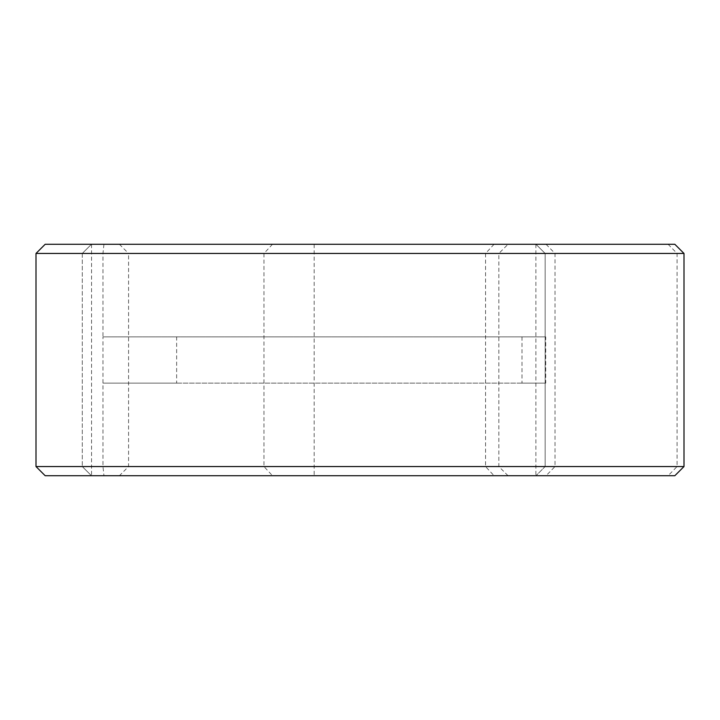 <?xml version="1.0" encoding="UTF-8"?>
<svg xmlns="http://www.w3.org/2000/svg" width="720" height="720" viewBox="0 0 720 720"><rect width="100%" height="100%" fill="white"/><g stroke="black" fill="none" stroke-linecap="round" stroke-linejoin="round"><path stroke-width="0.54" stroke-dasharray="3.6 2.7" d="M674.838 244.287L535.977 244.287L545.139 253.449L545.139 466.551L36 466.551M684 253.449L82.287 253.449L91.449 244.287L82.287 253.449L498.861 253.449L508.023 244.287L91.449 244.287L535.977 244.287L545.139 253.449L545.139 466.551L535.977 475.713L545.139 466.551L684 466.551M103.95 244.287L102.978 253.449L102.978 336.861L545.724 336.861L102.978 336.861L102.978 466.551L103.95 475.713L508.023 475.713L45.162 475.713M522 336.861L522 383.139L545.724 383.139L545.724 336.861M522 383.139L102.978 383.139L176.643 383.139L176.643 336.861M545.724 383.139L176.643 383.139M674.838 475.713L103.95 475.713M314.154 244.287L314.154 475.713M508.023 244.287L45.162 244.287M119.403 244.287L128.574 253.449L36 253.449M508.023 475.713L498.861 466.551L498.861 253.449L128.574 253.449L128.574 466.551L119.403 475.713M91.449 475.713L82.287 466.551L91.449 475.713M82.287 253.449L82.287 466.551L82.287 253.449M535.878 244.287L535.878 475.713M546.048 244.287L555.021 253.449L555.021 466.551L546.048 475.713M668.115 244.287L677.088 253.449L677.088 466.551L668.115 475.713M272.475 244.287L263.97 253.449L263.97 466.551L272.475 475.713M91.548 244.287L91.548 475.713M494.055 244.287L485.55 253.449L485.55 466.551L494.055 475.713"/><path stroke-width="1.08" d="M36 253.449L45.162 244.287L674.838 244.287L684 253.449L36 253.449L36 466.551L684 466.551L684 253.449M36 466.551L45.162 475.713L674.838 475.713L684 466.551"/></g></svg>
